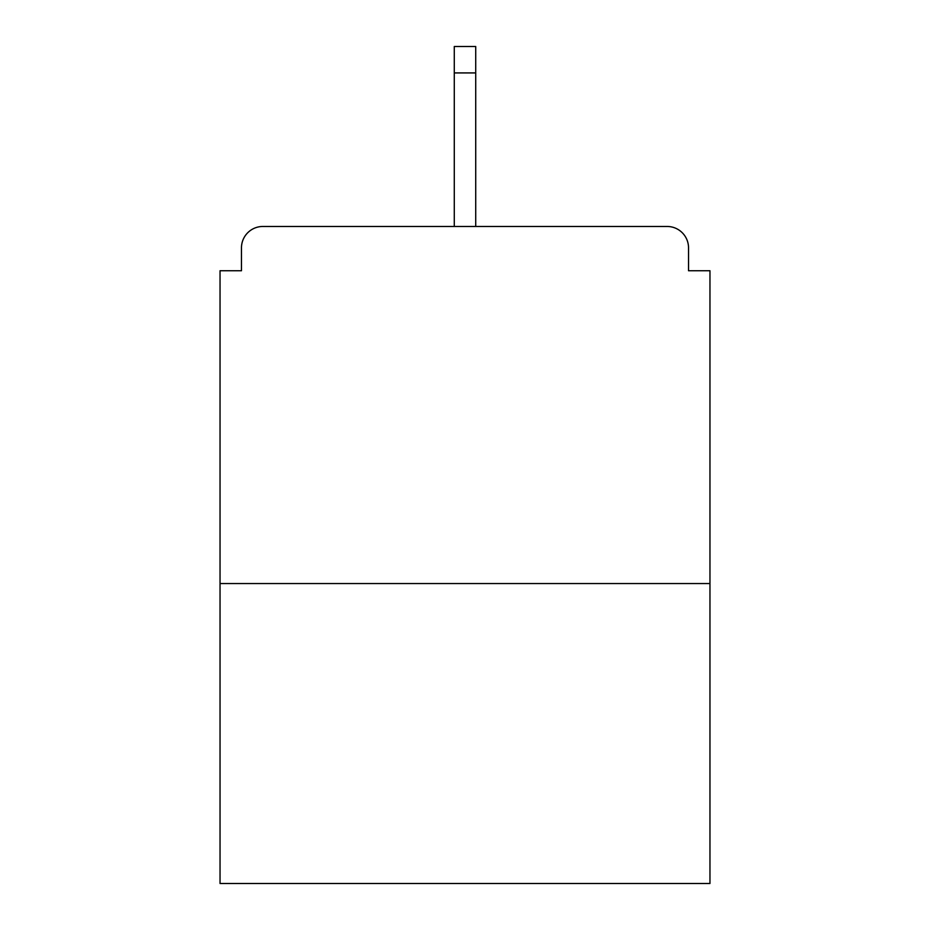 <?xml version="1.0" encoding="UTF-8"?>
<svg xmlns="http://www.w3.org/2000/svg" width="930" height="930" viewBox="0 0 930 930"><rect width="100%" height="100%" fill="white"/><g stroke="black" fill="none" stroke-linecap="round" stroke-linejoin="round"><path stroke-width="1.4" d="M688.537 270.746L688.537 247.892L688.537 270.746L709.962 270.746L709.962 883.5L220.038 883.5L220.038 270.746L241.463 270.746L241.463 247.892L241.463 270.746M709.962 583.552L220.038 583.552M688.537 247.892A21.425 21.425 0 0 0 667.112 226.467L262.888 226.467A21.425 21.425 0 0 0 241.463 247.892M667.112 226.467L576.414 226.467L667.112 226.467M353.586 226.467L262.888 226.467L353.586 226.467M475.718 72.924L454.282 72.924L454.282 46.5L475.718 46.5L475.718 226.467M454.282 72.924L454.282 226.467"/></g></svg>
